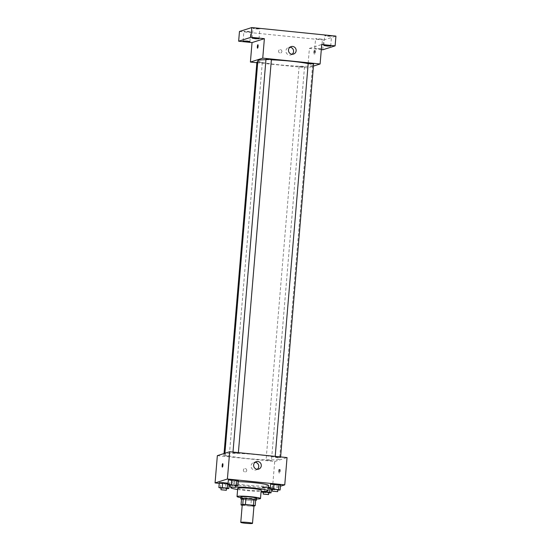 <?xml version="1.0" encoding="UTF-8"?>
<svg xmlns="http://www.w3.org/2000/svg" width="551" height="551" viewBox="0 0 551 551"><rect width="100%" height="100%" fill="white"/><g stroke="black" fill="none" stroke-linecap="round" stroke-linejoin="round"><path stroke-width="0.41" stroke-dasharray="2.75 2.07" d="M253.977 505.825A5.889 0.503 4.8 0 1 253.846 505.914A5.889 0.503 4.8 0 1 247.468 505.777A5.889 0.503 4.8 0 1 242.24 504.833M242.75 505.343L250.795 506.162A7.597 0.647 4.8 0 0 253.46 506.238L253.949 500.391A7.597 0.647 4.8 0 1 251.29 500.315L243.239 499.495L242.75 505.343A7.597 0.647 4.8 0 1 242.206 505.246M253.46 506.238L253.956 506.08M251.29 500.315L250.795 506.162M253.949 500.391L255.678 499.84M243.239 499.495A7.597 0.647 4.8 0 1 241.524 499.123M241.517 499.178A7.852 0.675 -175.2 0 0 246.958 500.005A7.852 0.675 -175.2 0 0 255.636 500.363M256.587 498.194A7.852 0.675 4.8 0 1 256.415 498.318A7.852 0.675 4.8 0 1 247.117 498.056A7.852 0.675 4.8 0 1 240.939 496.878M240.877 497.629A11.778 1.006 -175.2 0 0 246.297 498.318A11.778 1.006 -175.2 0 0 256.525 498.937M237.729 488.269A11.778 1.006 -175.2 0 0 246.993 490.039A11.778 1.006 -175.2 0 0 261.195 490.238M237.626 489.502A18.644 1.598 -175.2 0 0 245.553 490.493A18.644 1.598 -175.2 0 0 261.091 491.471M235.497 487.036A18.644 1.598 -175.2 0 0 231.881 487.27M268.489 485.459A18.644 1.598 4.8 0 1 268.075 485.748A18.644 1.598 4.8 0 1 246.001 485.135A18.644 1.598 4.8 0 1 231.33 482.339A18.644 1.598 4.8 0 1 238.239 481.677M220.441 488.096L220.855 483.227L219.291 482.676L225.82 483.73L229.23 483.688L228.08 483.289L229.23 483.688L229.113 485.073M229.526 485.217L229.932 480.348L228.376 479.797L229.932 480.348L238.308 480.809L234.898 480.851L234.492 485.72L235.608 485.707M219.236 483.358L272.421 488.771L280.431 486.23M264.542 491.444L264.921 486.939L268.337 487.291L261.511 486.981L268.034 488.034L271.443 487.993L270.3 487.587L271.443 487.993L271.326 489.371M271.739 489.515L272.153 484.646L270.589 484.102L277.119 485.155L280.528 485.114L277.119 485.155L276.705 490.025L277.821 490.011M217.349 455.649L274.708 461.497L272.421 488.771M246.724 470.437A1.715 1.674 72.4 0 0 244.534 468.625A1.715 1.674 72.4 0 0 243.452 470.768A1.715 1.674 72.4 0 0 246.724 470.437A1.715 1.674 72.4 0 0 244.534 468.625A1.715 1.674 72.4 0 0 243.452 470.768A1.715 1.674 72.4 0 0 246.724 470.437M278.971 459.341A27.474 2.349 4.8 0 1 249.21 458.714A27.474 2.349 4.8 0 1 224.822 454.32A27.474 2.349 4.8 0 1 252.399 454.272A27.474 2.349 4.8 0 1 279.577 458.914A27.474 2.349 4.8 0 1 278.971 459.341M274.708 461.497L287.05 457.585M238.273 453.294L232.935 452.798L238.273 453.294M229.188 456.173L223.851 455.677L229.188 456.173M271.409 460.478L266.071 459.982L271.409 460.478M275.211 457.061L280.549 457.557L275.211 457.061M280.039 469.528A1.715 0.344 -84.2 0 0 279.543 471.27A1.715 0.344 -84.2 0 0 279.722 472.937A1.715 0.344 -84.2 0 0 280.245 471.263A1.715 0.344 -84.2 0 0 280.073 469.521A1.715 0.344 -84.2 0 0 280.039 469.528M279.082 469.424A1.715 0.344 -84.2 0 0 278.579 471.174A1.715 0.344 -84.2 0 0 278.758 472.841A1.715 0.344 -84.2 0 0 279.281 471.167A1.715 0.344 -84.2 0 0 279.109 469.424A1.715 0.344 -84.2 0 0 279.082 469.424M222.714 463.68L222.714 463.68A1.715 0.344 95.8 0 1 222.893 465.347A1.715 0.344 95.8 0 1 222.397 467.09A1.715 0.344 95.8 0 1 222.37 467.096A1.715 0.344 95.8 0 1 222.363 467.096L222.363 467.096M257.296 469.287A3.926 3.829 -107.6 0 1 251.249 467.351A3.926 3.829 -107.6 0 1 255.072 462.282M308.188 63.641A27.474 2.349 4.8 0 1 312.631 65.321A27.474 2.349 4.8 0 1 312.018 65.748A27.474 2.349 4.8 0 1 282.257 65.114A27.474 2.349 4.8 0 1 257.875 60.72M265.94 59.735A27.474 2.349 4.8 0 1 271.368 59.832M308.202 63.503L313.602 63.957M257.765 61.987L262.242 62.58L256.904 62.084M304.455 66.878L299.124 66.382L304.455 66.878M271.381 59.653L265.988 59.205M256.849 62.711L307.761 67.897L313.423 66.106M239.471 31.462L323.602 40.037L322.783 49.776M307.761 67.897L309.4 48.412L321.309 49.624M281.898 51.505A1.715 1.674 72.4 0 0 279.708 49.7A1.715 1.674 72.4 0 0 278.634 51.842A1.715 1.674 72.4 0 0 281.898 51.505A1.715 1.674 72.4 0 0 279.708 49.7A1.715 1.674 72.4 0 0 278.634 51.842A1.715 1.674 72.4 0 0 281.898 51.505M309.4 48.412L321.736 44.5M315.22 50.596A1.715 0.344 -84.2 0 0 314.724 52.338A1.715 0.344 -84.2 0 0 314.903 54.012A1.715 0.344 -84.2 0 0 315.42 52.338A1.715 0.344 -84.2 0 0 315.248 50.596A1.715 0.344 -84.2 0 0 315.22 50.596M314.256 50.499A1.715 0.344 -84.2 0 0 313.76 52.242A1.715 0.344 -84.2 0 0 313.939 53.915A1.715 0.344 -84.2 0 0 314.463 52.242A1.715 0.344 -84.2 0 0 314.29 50.492A1.715 0.344 -84.2 0 0 314.256 50.499M257.896 44.748L257.896 44.748A1.715 0.344 95.8 0 1 258.075 46.422A1.715 0.344 95.8 0 1 257.579 48.164A1.715 0.344 95.8 0 1 257.544 48.164L257.544 48.164M292.147 54.253A3.926 3.829 -107.6 0 1 286.1 52.317A3.926 3.829 -107.6 0 1 289.922 47.255M321.357 49.005L314.773 48.336L321.378 48.784M323.602 40.037L335.938 36.118M255.678 28.927L259.824 28.989L257.117 28.473L252.971 28.411L255.678 28.927M327.377 36.235L331.523 36.29L328.816 35.774L324.67 35.719L327.377 36.235M318.292 39.114L322.445 39.169L315.592 38.598L318.292 39.114M246.593 31.806L250.739 31.868L248.04 31.352L243.886 31.29L246.593 31.806M272.421 489.584L276.705 490.025M277.849 489.701L272.449 489.254M272.153 484.646L277.119 485.155M230.208 485.286L234.492 485.72M235.635 485.403L230.235 484.949M229.932 480.348L234.898 480.851M263.344 492.47L268.743 492.89M268.771 492.587L263.371 492.133M264.921 486.939L261.511 486.981L261.133 491.471M261.511 486.981L263.068 487.525L262.662 492.401M263.068 487.525L268.034 488.034L267.628 492.904M268.034 488.034L271.443 487.993M221.123 488.165L226.523 488.592M226.551 488.282L221.151 487.828M220.855 483.227L225.82 483.73L225.407 488.606M225.82 483.73L229.23 483.688M231.33 482.339L230.924 487.139M278.758 472.841L279.722 472.937M279.109 469.424L280.073 469.521M256.084 469.934L258.653 469.121M253.715 462.447L256.284 461.635M224.911 453.253L224.822 454.32M312.631 65.321L279.577 458.914M280.549 457.557L280.604 456.924M275.149 457.103L275.211 456.373M224.037 453.535L223.851 455.677M262.304 62.538L229.25 456.132M299.124 66.382L266.071 459.982M304.517 66.836L271.464 460.436M232.997 452.075L232.935 452.798M238.383 452.626L238.328 453.253M313.939 53.915L314.903 54.012M314.29 50.492L315.248 50.596M290.935 54.9L293.511 54.088M288.566 47.42L291.135 46.608M249.927 41.607L250.739 31.868M243.074 41.036L243.886 31.29M321.626 48.915L322.445 39.169M314.773 48.336L315.592 38.598M330.703 46.036L331.523 36.29M323.85 45.457L324.67 35.719M259.004 38.728L259.824 28.989M252.151 38.157L252.971 28.411"/><path stroke-width="0.83" d="M252.372 523.45A5.889 0.503 4.8 0 1 245.994 523.312A5.889 0.503 4.8 0 1 240.773 522.376A5.889 0.503 4.8 0 1 246.683 522.362A5.889 0.503 4.8 0 1 252.503 523.36A5.889 0.503 4.8 0 1 252.372 523.45M240.773 522.376L242.24 504.833A5.889 0.503 4.8 0 1 248.15 504.826A5.889 0.503 4.8 0 1 253.977 505.825L252.503 523.36M241.028 504.971L241.524 499.123L243.253 498.579A7.597 0.647 4.8 0 1 245.911 498.648L253.963 499.468L253.474 505.315L245.422 504.496A7.597 0.647 4.8 0 0 242.764 504.42L241.028 504.971A7.597 0.647 4.8 0 0 242.206 505.246M253.956 506.08L255.189 505.687A7.597 0.647 4.8 0 0 253.474 505.315M253.963 499.468A7.597 0.647 4.8 0 1 255.678 499.84L255.189 505.687M255.636 500.363A7.852 0.675 -175.2 0 0 256.422 500.143A7.852 0.675 -175.2 0 0 248.659 498.813A7.852 0.675 -175.2 0 0 240.78 498.827A7.852 0.675 -175.2 0 0 241.517 499.178M240.78 498.827L240.939 496.878A7.852 0.675 4.8 0 1 248.818 496.864A7.852 0.675 4.8 0 1 256.587 498.194L256.422 500.143M245.911 498.648L245.422 504.496M243.253 498.579L242.764 504.42M256.525 498.937A11.778 1.006 -175.2 0 0 260.499 498.517A11.778 1.006 -175.2 0 0 248.852 496.534A11.778 1.006 -175.2 0 0 237.033 496.547A11.778 1.006 -175.2 0 0 240.877 497.629M260.499 498.517L261.195 490.238A11.778 1.006 -175.2 0 0 249.541 488.248A11.778 1.006 -175.2 0 0 237.729 488.269L237.033 496.547M261.091 491.471A18.644 1.598 -175.2 0 0 268.041 490.817A18.644 1.598 -175.2 0 0 256.07 488.31A18.644 1.598 -175.2 0 0 235.497 487.036M231.881 487.27A18.644 1.598 -175.2 0 0 230.883 487.697A18.644 1.598 -175.2 0 0 237.626 489.502M238.239 481.677A18.644 1.598 4.8 0 1 257.978 483.124A18.644 1.598 4.8 0 1 268.489 485.459L268.041 490.817M226.523 488.592L228.817 488.565L227.26 488.014L227.673 483.144L228.08 483.289L222.7 482.642L219.291 482.676L218.885 487.552L221.123 488.165M235.608 485.707L237.901 485.686L238.308 480.809L231.785 479.756L228.376 479.797L227.962 484.673L230.208 485.286M280.431 486.23L284.757 484.859L227.398 479.019L215.062 482.931L219.236 483.358M269.887 487.449L268.337 487.291L269.887 487.449L269.48 492.318L261.098 491.85L263.344 492.47M277.821 490.011L280.115 489.984L280.528 485.114L273.999 484.06L270.589 484.102L270.183 488.971L272.421 489.584M284.757 484.859L287.05 457.585L229.691 451.737L217.349 455.649L215.062 482.931M229.691 451.737L227.398 479.019M261.291 465.767A3.926 3.829 -107.6 0 1 253.818 466.532A3.926 3.829 -107.6 0 1 256.284 461.635A3.926 3.829 -107.6 0 1 261.291 465.767M222.397 467.09A1.715 0.344 95.8 0 1 222.363 467.096A1.715 0.344 95.8 0 1 222.191 465.347A1.715 0.344 95.8 0 1 222.714 463.68A1.715 0.344 95.8 0 1 222.893 465.347A1.715 0.344 95.8 0 1 222.397 467.09M222.363 467.096A1.715 0.344 95.8 0 1 222.198 465.347A1.715 0.344 95.8 0 1 222.714 463.68M255.072 462.282A3.926 3.829 -107.6 0 1 257.296 469.287M224.911 453.253L257.875 60.72A27.474 2.349 4.8 0 1 265.94 59.735M271.368 59.832A27.474 2.349 4.8 0 1 308.188 63.641M280.604 456.924L313.602 63.957L308.202 63.503L275.211 456.373M224.037 453.535L256.904 62.084L257.765 61.987M232.997 452.075L265.988 59.205L268.702 59.198L271.381 59.653L238.383 452.626M313.423 66.106L320.103 63.985L262.744 58.144L250.402 62.056L256.849 62.711M321.309 49.624L322.783 49.776L335.118 45.864L335.938 36.118L251.814 27.55L239.471 31.462L238.652 41.208L252.041 42.572L250.402 62.056M335.118 45.864L321.736 44.5L320.103 63.985M251.814 27.55L250.994 37.296L238.652 41.208M262.744 58.144L264.377 38.66L250.994 37.296M296.142 50.733A3.926 3.829 -107.6 0 1 288.669 51.505A3.926 3.829 -107.6 0 1 291.135 46.608A3.926 3.829 -107.6 0 1 296.142 50.733M264.377 38.66L252.041 42.572M257.572 48.164A1.715 0.344 95.8 0 1 257.544 48.164A1.715 0.344 95.8 0 1 257.372 46.422A1.715 0.344 95.8 0 1 257.889 44.748A1.715 0.344 95.8 0 1 258.068 46.422A1.715 0.344 95.8 0 1 257.572 48.164A1.715 0.344 95.8 0 1 257.372 46.422A1.715 0.344 95.8 0 1 257.896 44.748M289.922 47.255A3.926 3.829 -107.6 0 1 292.147 54.253M247.22 41.091L249.927 41.607L246.476 41.614L243.074 41.036L247.22 41.091M256.298 38.212L259.004 38.728L255.554 38.735L252.151 38.157L256.298 38.212M327.997 45.519L330.703 46.036L327.253 46.043L323.85 45.457L327.997 45.519M280.115 489.984L273.592 488.93L270.183 488.971M272.29 491.203L272.449 489.254L275.169 489.247L277.849 489.701L277.683 491.65L272.29 491.203L277.683 491.65M280.528 485.114L278.964 484.563L278.558 489.44M278.964 484.563L273.999 484.06L273.592 488.93M273.999 484.06L270.589 484.102M237.901 485.686L236.345 485.135L227.962 484.673M230.07 486.898L230.235 484.949L232.949 484.942L235.635 485.403L235.47 487.353L230.07 486.898L235.47 487.353M238.308 480.809L236.751 480.265L236.345 485.135M236.751 480.265L231.785 479.756L231.372 484.632M231.785 479.756L228.376 479.797M268.743 492.89L271.037 492.863L269.48 492.318M263.206 494.082L263.371 492.133L266.085 492.126L268.771 492.587L268.544 494.578L263.206 494.082L268.606 494.529M261.133 491.471L261.098 491.85M271.326 489.371L271.037 492.863M264.542 491.444L264.508 491.809M227.26 488.014L218.885 487.552M220.992 489.777L221.151 487.828L223.871 487.828L226.551 488.282L226.33 490.273L220.992 489.777L226.385 490.232M229.113 485.073L228.817 488.565M227.673 483.144L222.7 482.642L222.294 487.511M222.7 482.642L219.291 482.676M230.924 487.139L230.883 487.697"/></g></svg>
